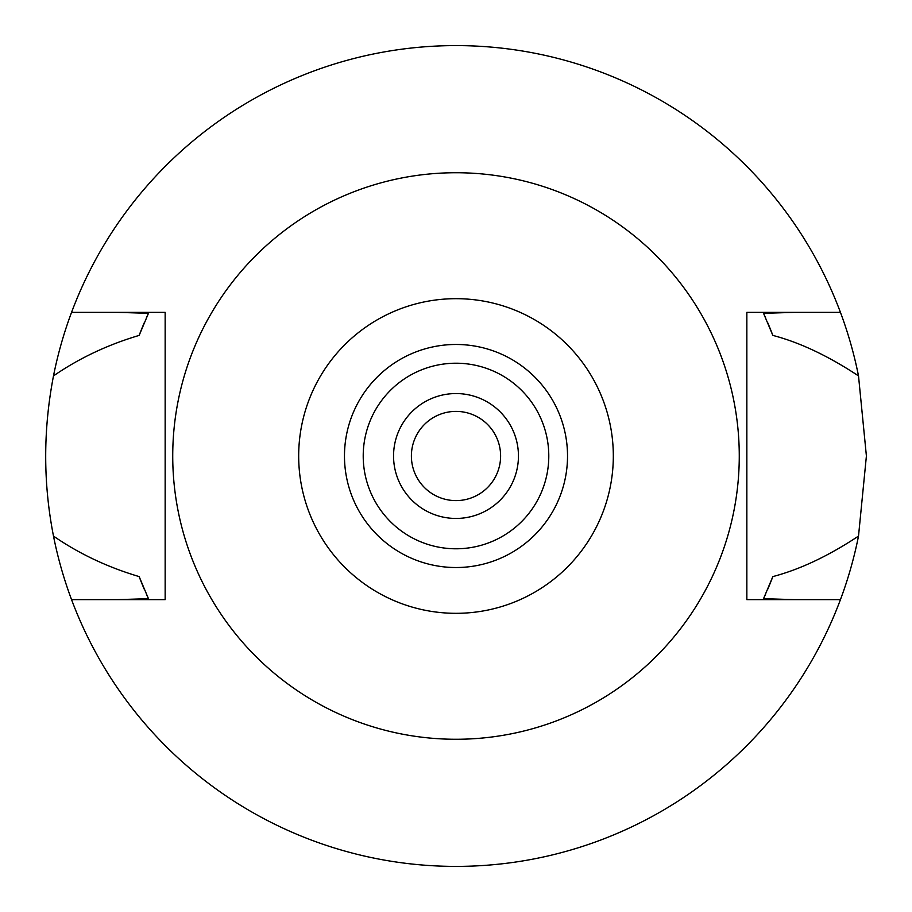 <?xml version="1.0" encoding="UTF-8"?>
<svg xmlns="http://www.w3.org/2000/svg" width="912" height="912" viewBox="0 0 912 912"><rect width="100%" height="100%" fill="white"/><g stroke="black" fill="none" stroke-linecap="round" stroke-linejoin="round"><path stroke-width="1.37" d="M456 613.32A157.32 157.32 0 0 1 298.68 456A157.32 157.32 0 0 1 456 298.68A157.32 157.32 0 0 1 613.32 456A157.32 157.32 0 0 1 456 613.32M456 567.526A111.526 111.526 0 0 0 567.526 456A111.526 111.526 0 0 0 456 344.474A111.526 111.526 0 0 0 344.474 456A111.526 111.526 0 0 0 456 567.526M456 739.267A283.267 283.267 0 0 1 172.733 456A283.267 283.267 0 0 1 456 172.733A283.267 283.267 0 0 1 739.267 456A283.267 283.267 0 0 1 456 739.267M746.848 312.36L746.848 599.64L840.442 599.64A410.4 410.4 0 0 1 71.558 599.64L165.152 599.64L165.152 312.36L71.558 312.36A410.4 410.4 0 0 1 858.511 375.915C828.313 355.954 799.767 342.456 772.852 335.411L763.538 313.318L794.443 312.36L746.848 312.36L840.442 312.36M165.152 599.64L117.557 599.64L148.462 598.682L139.148 576.589A339.025 339.025 0 0 0 144.21 589.141M794.443 599.64L763.538 598.682A339.025 339.025 0 0 0 765.784 593.746M117.557 312.36L148.462 313.318L139.148 335.411C107.548 344.793 78.991 358.302 53.489 375.915C43.103 429.769 43.103 483.155 53.489 536.085C78.968 553.687 107.525 567.196 139.148 576.589M71.558 599.64A410.4 410.4 0 0 1 53.489 536.085M767.79 589.141A339.025 339.025 0 0 0 772.852 576.589C800.018 569.43 828.575 555.932 858.511 536.085A410.4 410.4 0 0 1 840.442 599.64M146.228 593.758A339.025 339.025 0 0 0 148.462 598.682M763.538 598.682L772.852 576.589M858.511 536.085L866.4 456L858.511 375.915M148.462 313.318A339.025 339.025 0 0 0 146.216 318.254M144.21 322.859A339.025 339.025 0 0 0 139.148 335.411M772.852 335.411A339.025 339.025 0 0 0 767.79 322.859M765.772 318.242A339.025 339.025 0 0 0 763.538 313.318M53.489 375.915A410.4 410.4 0 0 1 71.558 312.36M456 411.392A44.608 44.608 0 0 0 411.392 456A44.608 44.608 0 0 0 456 500.608A44.608 44.608 0 0 0 500.608 456A44.608 44.608 0 0 0 456 411.392M456 518.449A62.449 62.449 0 0 0 518.449 456A62.449 62.449 0 0 0 456 393.551A62.449 62.449 0 0 0 393.551 456A62.449 62.449 0 0 0 456 518.449M456 363.215A92.785 92.785 0 0 0 363.215 456A92.785 92.785 0 0 0 456 548.785A92.785 92.785 0 0 0 548.785 456A92.785 92.785 0 0 0 456 363.215"/></g></svg>
